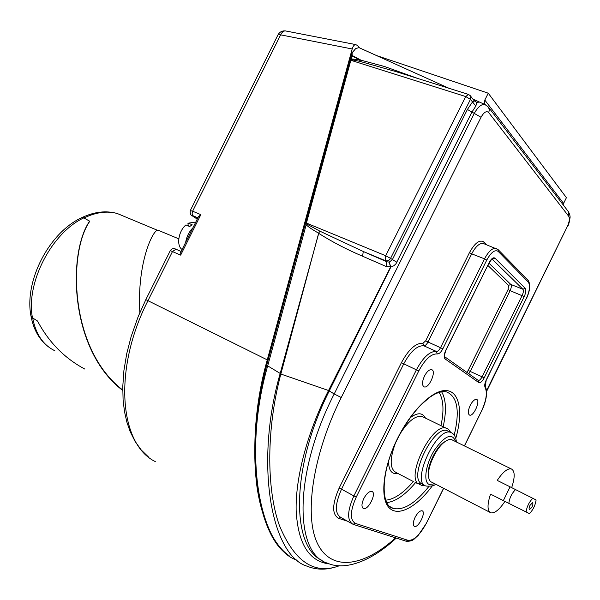 <?xml version="1.0" encoding="UTF-8"?>
<svg xmlns="http://www.w3.org/2000/svg" width="600" height="600" viewBox="0 0 600 600"><rect width="100%" height="100%" fill="white"/><g stroke="black" fill="none" stroke-linecap="round" stroke-linejoin="round"><path stroke-width="0.9" d="M529.98 505.41L532.732 502.463C533.265 505.215 532.192 507.555 529.5 509.498C528.817 509.04 528.975 507.683 529.98 505.41M489.885 512.295L431.97 482.28C429.93 481.612 428.775 479.535 428.49 476.055C427.575 466.853 435.69 449.115 443.835 442.553C446.857 440.04 449.423 439.05 451.515 439.59L452.745 440.197M428.655 477.442L428.213 474.862C427.335 466.088 435.053 449.22 442.808 442.972L446.933 440.415M504.938 501.39C499.478 509.558 494.827 513.382 490.98 512.865C487.207 511.08 487.058 504.832 490.522 494.107L503.34 500.625L510.075 486.825L497.228 480.405C502.732 472.2 507.368 468.345 511.155 468.847C514.995 470.678 515.168 476.947 511.673 487.65M503.34 500.625L529.455 513.63C533.13 509.798 535.342 505.252 536.1 499.98L510.075 486.825M508.86 503.257C509.543 497.955 511.763 493.41 515.513 489.63M526.095 512.033C526.845 506.7 529.08 502.118 532.8 498.278M420.36 483.075L420.765 483.285L420.42 482.963C409.478 474.24 434.43 425.25 447 430.627L448.567 431.393M414.982 482.243L418.072 483.855L420.42 482.963M351.915 53.137L355.718 48.555L359.017 47.64L360.007 48.09M376.5 55.537L488.243 93.195L566.415 197.67L563.58 203.415L484.815 100.065L484.485 104.31M563.13 204.78L563.58 203.415M488.243 93.195L484.815 100.065M297.18 560.227C259.778 548.775 242.04 454.717 267.69 365.858L306.157 224.85C308.257 226.822 312.345 229.575 318.413 233.093L318.63 233.31C332.317 241.972 346.98 249.615 362.625 256.23L386.092 266.483L391.41 266.895L393.93 265.702L395.985 263.752L471.877 112.148L475.845 106.095L476.775 102.413L473.91 100.35M418.192 78.608L384.465 66.495L361.043 60.203L360.368 61.508L395.092 71.347M350.212 59.407L351.428 58.935L352.103 55.44L361.043 60.203L359.603 59.775L358.897 61.155L360.368 61.508M352.103 55.44L352.147 52.71M350.048 59.918L351.983 52.89M305.377 223.29L306.42 223.072L350.843 60.278L349.755 60.742M362.625 256.23L363.255 251.49L319.793 231.127L306.195 223.74L306.157 224.85L304.98 225.045M468.465 94.403L465.72 96.555L385.695 255.735L385.425 260.685C387.548 261.285 389.257 260.528 390.562 258.397L385.695 255.735L306.42 223.072L306.195 223.74L305.272 223.778M396.885 262.312L390.562 258.397L470.46 99.36L465.72 96.555L350.843 60.278L351.142 59.61L349.92 60.218M358.897 61.155L351.142 59.61L351.428 58.935L359.603 59.775L352.207 56.07M475.845 106.095L470.46 99.36L470.22 95.617L468.188 94.32L394.957 71.31M339.382 565.74C314.325 575.16 294.285 561.63 279.278 525.15C266.228 488.107 266.505 428.228 280.83 374.032L280.065 373.868L319.395 230.925M280.065 373.868C254.603 462.645 270.832 555.487 307.095 566.19C315.21 569.513 323.76 570.037 332.745 567.773M322.185 560.452C290.933 547.05 290.843 466.882 329.288 390.885L390.87 267.03L389.153 262.11L390.577 266.978L328.553 390.51L280.83 374.032L318.63 233.31L319.793 231.127M386.092 266.483L386.783 261.765L363.255 251.49L385.425 260.685L386.783 261.765L389.153 262.11M485.64 104.828L484.868 104.483C481.515 103.942 478.005 106.868 474.338 113.273L334.207 393.96L341.25 397.522L481.035 117.285L467.4 109.462L392.287 259.793L389.213 262.103M470.347 95.782L474.21 100.823L476.768 102.405L474.21 100.823L472.5 101.955L467.4 109.462M407.827 74.67L407.228 75.165M476.775 102.413L479.505 102.067L476.768 102.405M470.22 95.617L468.825 94.71M329.288 390.885L328.545 390.525C307.47 432.067 295.425 477.382 296.145 510.248C297.915 543.787 309.105 561.697 329.707 563.985M266.558 365.827L267.69 365.858L280.875 373.86M423.6 484.815L421.755 485.445L418.98 484.02M328.553 390.51L334.207 393.96C293.572 472.965 294.105 553.732 327.562 563.197C344.498 570.855 370.942 561.773 396.255 538.072M470.19 405.412C472.41 401.265 474.495 399.255 476.467 399.39C480.893 400.17 473.737 416.647 469.643 415.125C467.722 413.91 467.91 410.678 470.19 405.412M424.463 376.08C426.877 371.603 429.24 369.465 431.543 369.653C436.838 370.575 429.165 388.665 424.23 386.918C421.882 385.515 421.957 381.9 424.463 376.08M415.058 517.403C417.548 512.79 419.888 510.585 422.055 510.787C426.435 511.822 418.485 528.158 414.472 526.38C412.717 525.232 412.912 522.232 415.058 517.403M363.817 498.525C366.577 493.507 369.24 491.138 371.82 491.423C377.048 492.69 368.325 510.57 363.495 508.478C361.373 507.15 361.478 503.827 363.817 498.525M481.035 117.285C483.938 112.132 486.502 110.573 488.737 112.605L568.725 216.292C569.857 218.475 569.393 221.865 567.33 226.478L486.607 391.38M488.737 112.605L489.375 109.642L488.34 107.032M568.725 216.292L568.32 211.575L488.58 107.34M286.222 31.072L285.293 30.892C283.41 30.953 281.858 32.273 280.635 34.845L352.185 48.983C353.01 46.2 354.173 44.737 355.665 44.58L357.353 45.428L359.528 47.873M352.185 48.983L267.263 359.873C243.053 445.072 256.147 537.217 289.68 556.132M84.465 217.83L82.117 217.478L81.127 217.965M81.225 217.913L82.043 217.515M30.907 315.623L32.767 318.067M122.73 390.03C69.255 349.147 67.92 252.45 89.782 221.265L83.82 217.868C51.57 232.845 25.635 283.11 32.46 317.843L37.508 321C48.818 342.27 64.575 358.282 84.78 369.045M122.73 390.457C68.963 349.56 67.65 252.292 89.745 220.987M159.15 230.655L157.837 230.108C152.595 230.19 136.898 263.61 139.845 312.623M192.915 227.827C189.023 231.795 186.608 236.64 185.663 242.37M188.317 225.952L187.928 223.612L188.468 223.147L194.438 222.18L195.525 222.6M188.468 223.147L192.157 224.767L189.653 226.545L185.955 224.917C178.403 231.075 176.137 245.94 182.123 249.48M198.292 217.05L200.843 214.65L180.66 255.12L180.87 251.978M155.288 461.58C119.475 444.472 112.77 369.428 147.96 300.697L267.263 359.873M170.295 250.635L180.66 255.12M197.272 219.097L191.955 215.558L193.08 215.782L192.083 213.9L192.623 211.208L190.275 210.6M277.882 35.085L278.07 34.703C279.735 31.943 282.142 30.675 285.293 30.892L355.665 44.58M192.525 215.985L192.067 215.715C190.477 214.972 189.907 213.225 190.343 210.472L278.07 34.703L280.635 34.845L192.623 211.208L200.843 214.65M434.895 483.803L429.217 484.47C423.015 482.062 425.64 464.115 434.46 450.105C445.118 435.322 452.197 432.502 455.692 441.638M451.845 432.93L450.548 432.353C436.875 426.757 411.195 481.537 425.467 485.865M480.225 102.39L479.505 102.067L480.225 102.39M386.835 502.605C395.73 501.51 405.322 494.827 415.597 482.558M443.16 426.72C446.632 411.165 446.123 399.533 441.638 391.808M439.11 392.4C443.528 399.69 444.143 410.775 440.97 425.655M413.295 481.59C403.418 493.118 394.245 499.312 385.785 500.183M388.56 461.272C388.635 470.528 391.785 474.607 398.01 473.52M425.46 418.11C422.588 412.447 417.472 412.35 410.1 417.832M428.857 486.495C415.335 503.4 403.463 510.705 393.255 508.41C380.288 505.882 380.73 471.803 397.567 438.78C404.632 425.107 412.507 413.715 421.2 404.61L429.72 397.29L434.04 394.582C438.96 391.98 443.138 391.095 446.572 391.928C457.463 396.525 460.005 410.91 454.207 435.082M390 506.647L393.255 508.41L390.675 507.15M400.312 433.485C408.263 421.103 415.47 415.41 421.935 416.4L423.66 417.24M412.77 481.237L396.225 472.582C389.903 469.222 389.535 459.675 395.123 443.947M447.555 428.798L446.19 428.19C432.735 422.445 406.17 474.87 418.072 483.855M425.722 340.793L422.918 343.32L423.78 345.78C425.183 345.862 426.585 344.595 427.987 341.985L425.722 340.793L469.47 252.615L471.697 253.845C475.522 246.667 479.295 243.18 483.007 243.382L484.058 243.78M442.853 348.788L427.987 341.985L471.697 253.845L484.537 258.847L440.588 347.595C439.178 350.228 437.783 351.51 436.395 351.435L437.272 353.925C439.118 354.007 440.978 352.298 442.853 348.788L486.772 260.077C491.138 252.18 494.97 249.308 498.263 251.468L528.27 282.03C530.4 285.337 529.74 290.865 526.283 298.612L486.248 379.95C484.725 383.295 484.335 385.785 485.1 387.412C487.53 392.67 486.3 400.627 481.403 411.3L464.393 445.905M484.028 243.757L483.96 242.048C479.752 239.295 474.923 242.812 469.47 252.615M486.668 244.778L483.96 242.048M340.507 517.305L338.603 518.34L347.528 521.205M351.405 523.395L340.808 517.418C334.695 513.592 334.935 504.173 341.528 489.165L339.165 488.018C332.048 504.278 331.86 514.38 338.603 518.34M443.55 488.287L426.57 522.825C420.075 534.923 413.91 540.765 408.082 540.345L355.47 523.433C349.77 520.028 350.025 511.245 356.243 497.085L418.77 370.942L403.748 363.862C410.505 351.397 417.18 345.368 423.78 345.78L436.395 351.435C429.885 351.075 423.232 357.18 416.445 369.735L353.873 495.93L341.528 489.165L403.748 363.862L401.43 362.663L339.165 488.018M422.918 343.32C415.845 342.855 408.683 349.298 401.43 362.663M496.665 248.565L495.803 248.265C492.135 248.093 488.377 251.618 484.537 258.847L486.772 260.077M395.588 537.862C364.222 566.408 331.928 572.018 317.85 544.275C303.735 516.78 312.435 455.13 341.25 397.522M468.795 373.74L470.265 371.468L468.202 370.388L466.793 372.33M478.17 380.347L478.327 380.423C479.528 380.505 480.787 379.298 482.115 376.808L484.178 377.895L524.205 296.587L510.12 290.647C511.41 287.737 511.643 285.668 510.803 284.438L522.9 289.245C523.71 290.468 523.47 292.545 522.165 295.47L482.115 376.808L470.265 371.468L510.12 290.647L508.088 289.53L468.202 370.388M489.022 263.243L510.803 284.438L508.537 285.397L508.088 289.53M487.92 265.47L508.537 285.397M491.993 258.99L522.9 289.245L525.188 288.285L494.963 258.15C493.305 257.1 491.393 258.54 489.225 262.47L445.778 350.272C443.903 354.502 443.678 357.39 445.103 358.942L444.675 356.73M445.103 358.942L478.77 382.545L478.38 380.498L444.713 356.76C444.143 356.415 444.533 354.3 445.882 350.423L445.778 350.272M445.897 350.377L489.225 262.47M489.33 262.612L491.985 258.907L492.525 259.2L494.963 258.15M524.205 296.587C525.938 292.688 526.268 289.92 525.188 288.285M478.77 382.545C480.36 383.153 482.168 381.6 484.178 377.895M418.77 370.942C425.062 359.288 431.228 353.61 437.272 353.925M455.76 438.368C463.237 412.522 459.772 391.545 446.438 390.562C433.207 389.393 411.525 410.115 397.418 438.705C383.235 467.228 379.778 497.362 388.74 507.338C397.605 517.515 416.46 507.45 432.412 485.73M408.082 540.345L405.893 541.148L353.663 524.498M443.655 488.34L426.57 522.825M464.498 445.957L481.403 411.3M486.248 379.95L485.1 387.412M486.345 380.032L526.283 298.612M526.365 298.725C530.19 290.468 530.745 284.303 528.037 280.215L528.27 282.03M528.037 280.215L498.037 249.54L498.263 251.468M355.47 523.433L352.942 524.257C346.92 520.477 347.228 511.043 353.873 495.93L356.243 497.085M567.33 226.478L486.562 390.69M54.877 350.767C43.178 345.09 35.782 334.178 32.678 318.015M84.375 217.792C96.278 212.145 107.265 210.728 117.33 213.54L124.74 216.63M176.392 249.382L176.025 249.218C173.685 248.1 171.795 248.55 170.333 250.567L145.837 299.625L147.96 300.697L172.538 251.445L176.01 249.218L175.567 249.03M193.08 215.782L197.91 217.822M428.213 474.862L428.49 476.055M442.808 442.972L443.835 442.553M511.155 468.847L451.515 439.59M425.963 486.045C431.243 486.442 434.43 485.798 435.518 484.118M456.368 441.975C455.978 436.86 454.035 433.658 450.548 432.353L447 430.627M424.44 485.25L420.338 483.112M355.718 48.555L352.087 52.748M479.467 102.052L472.935 99.105M449.002 88.29L359.017 47.648M350.04 59.932L266.572 365.76C255.322 408.817 252.127 449.175 256.98 486.825C262.26 523.05 275.505 546.293 288.87 555.555M450.638 432.382C449.175 429.743 447.69 428.347 446.19 428.19L423.548 417.188M498.037 249.54L483.923 243.728M422.535 485.482L424.463 485.265M406.447 541.32C414.015 541.222 413.768 538.86 418.065 535.59L426.69 522.862M485.145 385.89C487.86 391.912 486.645 400.41 481.5 411.375M362.955 508.178L363.495 508.478M414.067 526.162L414.472 526.38M423.66 386.647L424.23 386.918M469.215 414.923L469.643 415.125M479.513 102.067L484.868 104.483L488.377 107.078M568.553 211.882C569.873 214.725 570.352 216.772 569.977 218.017C569.46 221.947 568.643 224.895 567.525 226.845M82.117 217.478C49.252 232.237 23.985 281.093 30.99 316.087M157.837 230.108L178.778 238.837M31.035 316.23C33.668 330.3 39.922 340.83 49.793 347.82M82.2 217.462C94.582 211.695 106.29 210.39 117.33 213.54L157.395 230.257M194.438 222.18L195.502 222.645M198.6 216.435L180.615 252.495M181.11 251.505L176.01 249.218M197.257 219.12L192.322 215.88M145.845 299.632L138.18 316.627L131.183 336.435L126.735 353.663L123.915 370.53L122.767 386.722L123.105 400.162L124.47 411.487L126.833 421.995L130.148 431.595L135.075 441.412L141.24 449.978L148.47 456.975"/></g></svg>
